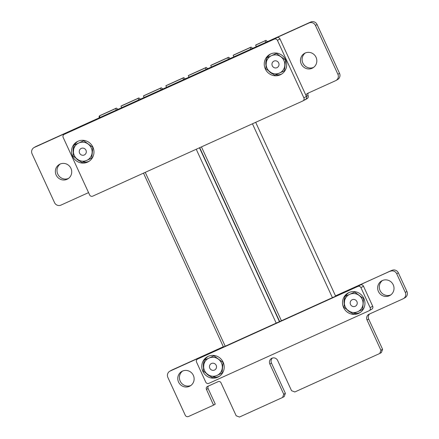 <?xml version="1.0" encoding="UTF-8"?>
<svg xmlns="http://www.w3.org/2000/svg" width="439" height="439" viewBox="0 0 439 439"><rect width="100%" height="100%" fill="white"/><g stroke="black" fill="none" stroke-linecap="round" stroke-linejoin="round"><path stroke-width="0.66" d="M88.557 192.611L60.911 205.134A4.917 4.769 60.2 0 1 54.529 202.637L32.074 153.837A4.911 4.758 60.2 0 1 34.363 147.416L309.056 22.965A4.917 4.769 60.2 0 1 315.443 25.457L337.893 74.257A4.917 4.769 60.2 0 1 335.61 80.683L307.492 93.419A2.272 2.2 -119.8 0 0 306.438 96.388A2.519 2.442 60.2 0 1 305.39 99.62L303.799 100.405M33.968 147.614L35.597 146.681A4.911 4.758 60.2 0 1 35.993 146.483L310.686 22.032A4.917 4.769 60.2 0 1 317.073 24.524L339.523 73.324A4.917 4.769 60.2 0 1 337.624 79.547L335.994 80.485M308.419 93.002A2.272 2.2 -119.8 0 0 308.068 95.45A2.519 2.442 60.2 0 1 307.091 98.643L305.462 99.576M301.258 64.001A8.374 8.116 60.2 0 1 304.485 53.388A8.374 8.116 60.2 0 1 315.696 56.609A8.374 8.116 60.2 0 1 312.82 67.913A8.374 8.116 60.2 0 1 301.258 64.001M56.143 175.046A8.374 8.116 60.2 0 1 59.375 164.433A8.374 8.116 60.2 0 1 70.58 167.66A8.374 8.116 60.2 0 1 67.705 178.958A8.374 8.116 60.2 0 1 56.143 175.046M313.605 67.397A8.374 8.116 60.2 0 1 305.33 52.965M68.489 178.443A8.374 8.116 60.2 0 1 60.214 164.016M335.5 295.864L392.087 270.298A4.911 4.763 60.2 0 1 398.349 272.844L406.926 291.485A4.917 4.769 60.2 0 1 405.021 297.708L403.392 298.646A4.917 4.769 60.2 0 1 403.007 298.844L369.1 314.203A4.412 4.275 -119.8 0 0 367.042 319.987L380.937 350.284L382.561 349.351L381.403 352.544L379.784 353.472M335.572 296.029L391.939 270.298M380.937 350.284L379.773 353.477L294.816 391.967L291.54 390.688L277.651 360.485A4.423 4.286 -119.8 0 0 271.543 358.422A4.423 4.286 -119.8 0 0 269.842 364.024L283.731 394.227L282.623 397.454L239.453 417.05L236.182 415.771L221.026 382.824A2.272 2.2 -119.8 0 0 218.073 381.672L207.51 386.457A2.272 2.2 -119.8 0 0 206.456 389.426L213.563 405.153L188.523 416.496A2.513 2.436 60.2 0 1 185.247 415.217L167.879 377.452A4.917 4.769 60.2 0 1 169.778 371.229L171.408 370.291A4.917 4.769 60.2 0 1 171.792 370.093L223.341 346.739M169.778 371.229A4.917 4.769 60.2 0 1 170.162 371.032L223.418 346.903M213.563 405.148L215.187 404.22L213.563 405.153M213.612 404.988L215.187 404.215M208.437 386.04A2.272 2.2 -119.8 0 0 208.081 388.488L215.242 404.056M282.623 397.454L284.203 396.582M283.737 394.321L285.361 393.388L284.247 396.516M283.731 394.227L285.361 393.388M272.416 358.048A4.423 4.286 -119.8 0 0 271.472 363.091L285.361 393.295M379.773 353.477L381.403 352.544M379.823 353.417L381.447 352.479M380.931 350.19L382.561 349.351M369.693 313.934A4.412 4.275 -119.8 0 0 368.672 319.054L382.561 349.257M390.309 271.231L390.458 271.231A4.911 4.763 60.2 0 1 396.719 273.777L405.296 292.418A4.917 4.769 60.2 0 1 403.392 298.646M390.458 271.231L392.087 270.298M378.44 291.507A8.374 8.116 60.2 0 1 381.672 280.894A8.374 8.116 60.2 0 1 392.878 284.121A8.374 8.116 60.2 0 1 390.002 295.42A8.374 8.116 60.2 0 1 378.44 291.507M178.558 382.062A8.374 8.116 60.2 0 1 181.79 371.449A8.374 8.116 60.2 0 1 192.995 374.676A8.374 8.116 60.2 0 1 190.12 385.974A8.374 8.116 60.2 0 1 178.558 382.062M390.787 294.904A8.374 8.116 60.2 0 1 382.512 280.477M190.91 385.458A8.374 8.116 60.2 0 1 182.629 371.032M267.521 41.584L265.952 40.366L256.442 44.674L255.624 45.14L256.327 46.66M250.954 49.091L250.257 47.571L251.075 47.105L252.644 48.328M251.075 47.105L233.998 54.842L233.186 55.309L233.883 56.823M228.516 59.26L227.819 57.739L228.631 57.273L230.201 58.491M228.631 57.273L211.56 65.005L210.747 65.477L211.444 66.991M206.078 69.422L205.375 67.908L206.193 67.441L207.762 68.66M206.193 67.441L189.121 75.173L188.304 75.64L189 77.16M183.634 79.591L182.937 78.071L183.749 77.604L185.318 78.828M183.749 77.604L166.677 85.342L165.865 85.808L166.562 87.328M161.195 89.759L160.498 88.239L161.311 87.773L162.88 88.996M161.311 87.773L144.239 95.51L143.421 95.976L144.124 97.491M138.757 99.922L138.055 98.407L138.872 97.941L140.442 99.159M138.872 97.941L121.795 105.673L120.983 106.139L121.68 107.659M116.313 110.09L115.616 108.576L116.428 108.104L117.998 109.327M116.428 108.104L100.054 115.545M115.616 108.576L99.313 115.962L99.148 117.059M265.952 40.366L255.624 45.14M250.257 47.571L233.186 55.309M227.819 57.739L210.747 65.477M205.375 67.908L188.304 75.64M182.937 78.071L165.865 85.808M160.498 88.239L143.421 95.976M138.055 98.407L120.983 106.139M265.14 40.832L265.836 42.347M276.993 67.661A3.611 3.501 60.2 0 1 272.367 65.976A3.611 3.501 60.2 0 1 273.974 61.098A3.611 3.501 60.2 0 1 278.6 62.782A3.611 3.501 60.2 0 1 276.993 67.661M285.328 59.907L276.449 53.426L266.692 57.849L265.809 68.753L274.688 75.234L284.445 70.811L285.591 59.759M276.954 53.141L276.449 53.426M285.152 70.405L284.445 70.811M268.152 57.01L266.692 57.849M266.166 63.348A9.57 9.274 60.2 0 1 271.489 55.687A9.57 9.274 60.2 0 1 280.806 56.719A9.57 9.274 60.2 0 1 284.801 65.406A9.57 9.274 -119.8 0 1 279.484 73.072A9.57 9.274 60.2 0 1 270.166 72.04A9.57 9.274 60.2 0 1 266.166 63.348M84.283 154.967A3.611 3.501 60.2 0 1 79.657 153.282A3.611 3.501 60.2 0 1 81.264 148.404A3.611 3.501 60.2 0 1 85.89 150.089A3.611 3.501 60.2 0 1 84.283 154.967M92.618 147.213L83.745 140.732L73.982 145.155L73.099 156.059L81.978 162.54L91.735 158.117L92.881 147.065M84.244 140.447L83.745 140.732M92.437 157.716L91.735 158.117M75.442 144.321L73.982 145.155M73.456 150.654A9.57 9.274 60.2 0 1 78.779 142.993A9.57 9.274 60.2 0 1 88.096 144.025A9.57 9.274 60.2 0 1 92.097 152.717A9.57 9.274 -119.8 0 1 86.774 160.378A9.57 9.274 60.2 0 1 77.456 159.346A9.57 9.274 60.2 0 1 73.456 150.654M64.099 134.4L66.646 132.94A2.393 2.321 60.2 0 1 66.838 132.847L276.866 37.694A2.393 2.321 60.2 0 1 279.978 38.906L306.422 96.399A2.393 2.321 60.2 0 1 305.5 99.433L302.954 100.893A2.393 2.321 -119.8 0 0 303.876 97.859L277.432 40.366A2.393 2.321 -119.8 0 0 274.32 39.153L64.292 134.307A2.393 2.321 -119.8 0 0 63.178 137.434L89.622 194.927A2.393 2.321 -119.8 0 0 92.733 196.145L302.762 100.992A2.393 2.321 -119.8 0 0 302.954 100.893M285.608 59.797A11.485 11.134 -119.8 0 0 269.755 54.431A11.485 11.134 -119.8 0 0 265.809 69.927A11.485 11.134 -119.8 0 0 281.179 74.35A11.485 11.134 -119.8 0 0 285.608 59.797M92.898 147.103A11.485 11.134 -119.8 0 0 77.039 141.737A11.485 11.134 -119.8 0 0 73.099 157.239A11.485 11.134 -119.8 0 0 88.469 161.662A11.485 11.134 -119.8 0 0 92.898 147.103M77.824 141.331A11.485 11.134 -119.8 0 0 74.597 144.804M73.862 146.319A11.485 11.134 -119.8 0 0 73.297 152.838M75.969 158.249A11.485 11.134 -119.8 0 0 80.26 161.349M82.955 162.101A11.485 11.134 -119.8 0 0 89.21 161.19M270.534 54.024A11.485 11.134 -119.8 0 0 267.313 57.493M266.566 59.024A11.485 11.134 -119.8 0 0 266.007 65.515M268.695 70.953A11.485 11.134 -119.8 0 0 272.954 74.032M275.67 74.789A11.485 11.134 -119.8 0 0 281.926 73.884M355.217 306.301A3.611 3.501 60.2 0 1 350.591 304.617A3.611 3.501 60.2 0 1 352.199 299.738A3.611 3.501 60.2 0 1 356.825 301.423A3.611 3.501 60.2 0 1 355.217 306.301M363.552 298.547L354.674 292.067L344.917 296.49L344.033 307.393L352.912 313.874L362.669 309.451L363.552 298.547L363.865 298.372M355.244 291.743L354.674 292.067M363.41 309.029L362.669 309.451M346.376 295.656L344.917 296.49M344.39 301.988A9.57 9.274 60.2 0 1 349.713 294.328A9.57 9.274 60.2 0 1 359.031 295.359A9.57 9.274 60.2 0 1 363.026 304.046A9.57 9.274 -119.8 0 1 357.708 311.712A9.57 9.274 60.2 0 1 348.39 310.68A9.57 9.274 60.2 0 1 344.39 301.988M214.501 370.05A3.611 3.501 60.2 0 1 209.875 368.365A3.611 3.501 60.2 0 1 211.483 363.492A3.611 3.501 60.2 0 1 216.109 365.177A3.611 3.501 60.2 0 1 214.501 370.05M222.836 362.301L213.958 355.82L204.201 360.243L203.317 371.142L212.196 377.622L221.953 373.205L223.116 362.142M214.479 355.519L213.958 355.82M222.677 372.788L221.953 373.205M205.661 359.404L204.201 360.243M203.674 365.742A9.57 9.274 60.2 0 1 208.997 358.081A9.57 9.274 60.2 0 1 218.315 359.107A9.57 9.274 60.2 0 1 222.31 367.8A9.57 9.274 -119.8 0 1 216.992 375.46A9.57 9.274 60.2 0 1 207.674 374.434A9.57 9.274 60.2 0 1 203.674 365.742M369.215 310.686L371.762 309.226A2.393 2.321 -119.8 0 0 372.684 306.197L363.492 286.206A2.393 2.321 -119.8 0 0 360.381 284.988L200.222 357.549A2.393 2.321 -119.8 0 0 200.03 357.648L197.484 359.107A2.393 2.321 -119.8 0 0 196.562 362.137L205.754 382.128A2.393 2.321 -119.8 0 0 208.871 383.346L369.029 310.785A2.393 2.321 -119.8 0 0 370.137 307.657L360.946 287.666A2.393 2.321 -119.8 0 0 357.834 286.447L197.676 359.009A2.393 2.321 -119.8 0 0 197.484 359.107M363.876 298.399A11.485 11.134 -119.8 0 0 348.023 293.032A11.485 11.134 -119.8 0 0 344.077 308.529A11.485 11.134 -119.8 0 0 359.448 312.952A11.485 11.134 -119.8 0 0 363.876 298.399M223.133 362.175A11.485 11.134 -119.8 0 0 207.279 356.814A11.485 11.134 -119.8 0 0 203.334 372.31A11.485 11.134 -119.8 0 0 218.704 376.733A11.485 11.134 -119.8 0 0 223.133 362.175M208.059 356.408A11.485 11.134 -119.8 0 0 204.837 359.876M204.069 361.456A11.485 11.134 -119.8 0 0 203.52 367.838M206.275 373.402A11.485 11.134 -119.8 0 0 210.402 376.382M213.195 377.172A11.485 11.134 -119.8 0 0 219.451 376.261M348.802 292.626A11.485 11.134 -119.8 0 0 345.57 296.116M344.78 297.768A11.485 11.134 -119.8 0 0 344.242 303.958M347.156 309.775A11.485 11.134 -119.8 0 0 350.964 312.524M353.966 313.397A11.485 11.134 -119.8 0 0 360.194 312.486M332.493 297.845L252.441 123.787M281.509 320.942L201.452 146.889M276.29 323.307L196.233 149.255M225.3 346.409L145.243 172.351M34.363 147.416L35.993 146.483M309.056 22.965L310.686 22.032M315.443 25.457L317.073 24.524M337.893 74.257L339.523 73.324M306.438 96.388L308.068 95.45M170.162 371.032L171.792 370.093M206.456 389.426L208.081 388.488M269.842 364.024L271.472 363.091M367.042 319.987L368.672 319.054M405.296 292.418L406.926 291.485M396.719 273.777L398.349 272.844M100.202 115.457L99.39 115.923L100.087 117.443M274.32 39.153L276.866 37.694M66.838 132.847L64.292 134.307M303.876 97.859L306.422 96.399M279.978 38.906L277.432 40.366M197.676 359.009L200.222 357.549M357.834 286.447L360.381 284.988M370.137 307.657L372.684 306.197M360.946 287.666L363.492 286.206M100.125 115.495L99.313 115.962M99.022 116.867L99.428 117.74M335.714 296.336L255.679 122.322M279.758 321.732L199.707 147.68M279.528 321.842L199.471 147.784M223.555 347.2L143.498 173.147"/></g></svg>
